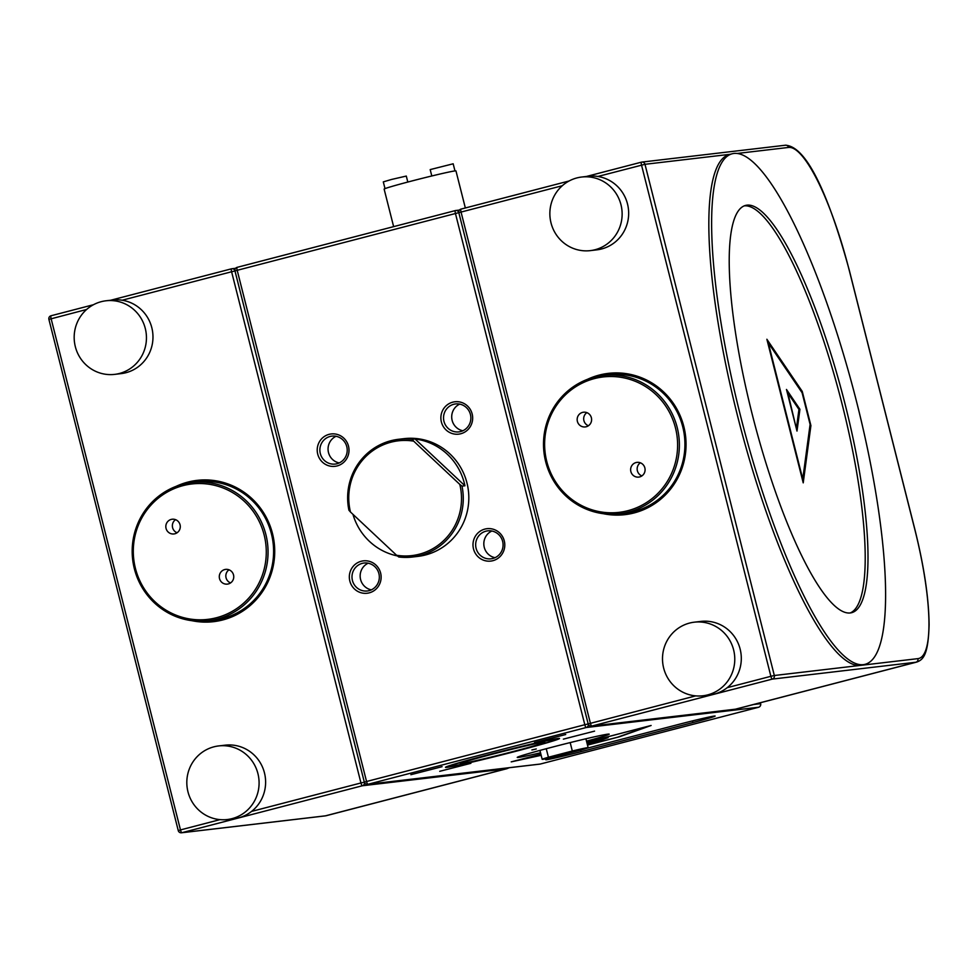 <?xml version="1.0" encoding="UTF-8"?>
<svg xmlns="http://www.w3.org/2000/svg" width="978" height="978" viewBox="0 0 978 978"><rect width="100%" height="100%" fill="white"/><g stroke="black" fill="none" stroke-linecap="round" stroke-linejoin="round"><path stroke-width="1.47" d="M540.528 752.779A47.421 1.406 -14.2 0 1 518.45 757.437A47.421 1.406 -14.2 0 1 517.24 757.424A47.421 1.406 -14.2 0 1 557.79 745.713A47.421 1.406 -14.2 0 1 607.986 734.136A47.421 1.406 -14.2 0 1 609.184 734.148A47.421 1.406 -14.2 0 1 586.507 741.153M452.777 402.166A16.296 15.892 83.3 0 1 472.166 413.963A16.296 15.892 83.3 0 1 460.772 433.755A16.296 15.892 83.3 0 1 441.384 421.97A16.296 15.892 83.3 0 1 452.777 402.166M460.711 431.542A14.083 13.729 -96.7 0 0 455.626 403.926A14.083 13.729 -96.7 0 0 443.767 420.442A14.083 13.729 -96.7 0 0 460.711 431.542M484.892 529.086A16.296 15.892 83.3 0 1 504.281 540.883A16.296 15.892 83.3 0 1 492.888 560.687A16.296 15.892 83.3 0 1 473.499 548.89A16.296 15.892 83.3 0 1 484.892 529.086M492.839 558.475A14.083 13.729 -96.7 0 0 487.741 530.846A14.083 13.729 -96.7 0 0 475.895 547.362A14.083 13.729 -96.7 0 0 492.839 558.475M361.237 561.262A16.296 15.892 83.3 0 1 380.625 573.059A16.296 15.892 83.3 0 1 369.232 592.851A16.296 15.892 83.3 0 1 349.843 581.066A16.296 15.892 83.3 0 1 361.237 561.262M369.171 590.639A14.083 13.729 -96.7 0 0 364.073 563.022A14.083 13.729 -96.7 0 0 352.227 579.538A14.083 13.729 -96.7 0 0 369.171 590.639M329.121 434.342A16.296 15.892 83.3 0 1 348.498 446.127A16.296 15.892 83.3 0 1 337.117 465.931A16.296 15.892 83.3 0 1 317.728 454.147A16.296 15.892 83.3 0 1 329.121 434.342M337.055 463.719A14.083 13.729 -96.7 0 0 331.958 436.102A14.083 13.729 -96.7 0 0 320.112 452.618A14.083 13.729 -96.7 0 0 337.055 463.719M563.377 739.136L594.563 731.128L563.377 739.136M534.538 742.534L565.712 734.515L534.538 742.534M410.87 774.698L442.056 766.691L410.87 774.698M439.721 771.312L470.895 763.305L439.721 771.312M554.55 756.838A29.633 0.88 165.8 0 0 545.748 759.723A29.633 0.88 165.8 0 0 546.494 759.723A29.633 0.88 165.8 0 0 581.005 751.679L692.937 722.559A29.633 0.88 165.8 0 0 715.138 716.055A29.633 0.88 165.8 0 0 679.881 724.099L586.409 748.414M543.707 742.204A43.631 1.296 165.8 0 0 497.545 752.852A43.631 1.296 165.8 0 0 460.222 763.622A43.631 1.296 165.8 0 0 461.323 763.635A43.631 1.296 165.8 0 0 507.533 752.974A43.631 1.296 165.8 0 0 544.807 742.216A43.631 1.296 165.8 0 0 543.707 742.204M451.591 766.165A53.937 1.601 165.8 0 0 508.694 752.999A53.937 1.601 165.8 0 0 554.807 739.686A53.937 1.601 165.8 0 0 553.438 739.674A53.937 1.601 165.8 0 0 496.347 752.84A53.937 1.601 165.8 0 0 450.222 766.153A53.937 1.601 165.8 0 0 451.591 766.165M558.059 738.463A58.827 1.748 165.8 0 0 495.785 752.828A58.827 1.748 165.8 0 0 445.479 767.351A58.827 1.748 165.8 0 0 446.97 767.363A58.827 1.748 165.8 0 0 509.245 752.999A58.827 1.748 165.8 0 0 559.55 738.488A58.827 1.748 165.8 0 0 558.059 738.463M536.286 748.952L531.885 749.955L536.286 748.952M587.497 745.102L619.343 736.813L651.116 725.48L586.776 742.216M540.883 754.16L511.213 761.874L541.164 755.309M459.782 404.085A14.083 13.729 -96.7 0 0 462.912 430.772M491.897 531.005A14.083 13.729 -96.7 0 0 495.027 557.692M368.229 563.181A14.083 13.729 -96.7 0 0 371.371 589.868M336.114 436.261A14.083 13.729 -96.7 0 0 339.256 462.936M647.962 726.299L586.788 742.29M540.895 754.221L515.333 760.872L541.14 755.224M587.485 745.04L617.644 737.192L647.974 726.361M587.191 743.867L596.042 741.935L608.133 737.62L586.996 743.109M587.167 743.781L604.991 738.5L587.02 743.182M603.218 513.682A71.125 69.365 -96.7 0 0 624.966 514.648A71.125 69.365 -96.7 0 0 634.111 512.937A71.125 69.365 -96.7 0 0 684.845 431.188A71.125 69.365 -96.7 0 0 608.365 373.364A71.125 69.365 -96.7 0 0 599.221 375.075A71.125 69.365 -96.7 0 0 587.436 379.342M608.536 373.339A71.125 69.365 -96.7 0 0 599.551 375.039A71.125 69.365 -96.7 0 0 588.658 378.889M604.514 513.841A71.125 69.365 -96.7 0 0 625.125 514.636M766.874 339.256L803.219 482.851L810.909 425.601L802.266 391.432L766.874 339.256M768.158 342.96L767.608 342.153M801.361 391.677L802.266 391.432M809.906 425.858L810.909 425.601M802.547 480.235L802.706 479.073M802.094 392.74L768.317 342.923L802.755 479.061L810.102 424.415L802.094 392.74M796.997 431.078L799.931 409.305L786.471 389.452L796.997 431.078M787.755 393.168L787.204 392.361M798.928 409.562L799.931 409.305M796.336 428.462L796.495 427.3M796.544 427.288L798.953 409.415L787.901 393.119L796.08 427.41M191.884 620.688A71.125 69.365 -96.7 0 0 213.644 621.666A71.125 69.365 -96.7 0 0 222.776 619.942A71.125 69.365 -96.7 0 0 273.51 538.206A71.125 69.365 -96.7 0 0 197.043 480.369A71.125 69.365 -96.7 0 0 187.898 482.093A71.125 69.365 -96.7 0 0 176.101 486.359M197.201 480.357A71.125 69.365 -96.7 0 0 188.228 482.056A71.125 69.365 -96.7 0 0 177.336 485.907M193.179 620.847A71.125 69.365 -96.7 0 0 213.803 621.641M114.634 374.378L121.162 373.608A37.042 36.125 -96.7 0 0 125.93 372.716A37.042 36.125 -96.7 0 0 152.348 330.148A37.042 36.125 -96.7 0 0 112.519 300.026L105.991 300.784A37.042 36.125 -96.7 0 0 101.223 301.689A37.042 36.125 -96.7 0 0 74.805 344.256A37.042 36.125 -96.7 0 0 114.634 374.378A37.042 36.125 -96.7 0 0 119.402 373.486A37.042 36.125 -96.7 0 0 145.82 330.906A37.042 36.125 -96.7 0 0 105.991 300.784M227.275 819.527L233.803 818.757A37.042 36.125 -96.7 0 0 238.559 817.865A37.042 36.125 -96.7 0 0 264.989 775.297A37.042 36.125 -96.7 0 0 225.16 745.175L218.632 745.933A37.042 36.125 -96.7 0 0 213.864 746.837A37.042 36.125 -96.7 0 0 187.446 789.405A37.042 36.125 -96.7 0 0 227.275 819.527A37.042 36.125 -96.7 0 0 232.043 818.635A37.042 36.125 -96.7 0 0 258.461 776.055A37.042 36.125 -96.7 0 0 218.632 745.933M702.962 695.774L709.49 695.003A37.042 36.125 -96.7 0 0 733.989 680.725A37.042 36.125 -96.7 0 0 736.495 639.942A37.042 36.125 -96.7 0 0 700.847 621.409L694.319 622.179A37.042 36.125 -96.7 0 0 669.82 636.458A37.042 36.125 -96.7 0 0 667.302 677.241A37.042 36.125 -96.7 0 0 702.962 695.774A37.042 36.125 -96.7 0 0 727.461 681.495A37.042 36.125 -96.7 0 0 729.967 640.712A37.042 36.125 -96.7 0 0 694.319 622.179M590.321 250.625L596.849 249.855A37.042 36.125 -96.7 0 0 601.604 248.962A37.042 36.125 -96.7 0 0 628.035 206.382A37.042 36.125 -96.7 0 0 588.206 176.26L581.678 177.03A37.042 36.125 -96.7 0 0 576.91 177.923A37.042 36.125 -96.7 0 0 550.492 220.502A37.042 36.125 -96.7 0 0 590.321 250.625A37.042 36.125 -96.7 0 0 595.089 249.72A37.042 36.125 -96.7 0 0 621.507 207.153A37.042 36.125 -96.7 0 0 581.678 177.03M407.802 182.042L406.298 176.064L391.567 179.451L383.303 181.884L385.014 188.632M431.799 175.979L430.186 169.597L453.169 163.791L454.978 170.93M465.345 207.972L455.968 170.93A37.042 1.1 165.8 0 0 454.525 170.979A37.042 1.1 165.8 0 0 409.953 181.48A37.042 1.1 165.8 0 0 384.134 189.109L393.633 226.627M550.553 757.314L580.247 749.674L550.553 757.314M570.186 742.595L572.313 751.006A23.704 0.709 -14.2 0 1 587.436 747.693A23.704 0.709 -14.2 0 1 588.157 747.693A23.704 0.709 -14.2 0 1 581.934 749.759L558.022 756.006A23.704 0.709 -14.2 0 1 542.9 759.319A23.704 0.709 -14.2 0 1 542.179 759.319A23.704 0.709 -14.2 0 1 548.413 757.241L546.25 748.72M572.313 751.006L548.413 757.241M579.037 414.562A7.408 7.225 -96.7 0 0 585.247 426.934A7.408 7.225 -96.7 0 0 590.81 416.225A7.408 7.225 -96.7 0 0 579.037 414.562M586.873 412.643A7.408 7.225 -96.7 0 0 588.414 425.748M632.509 464.721A7.408 7.225 -96.7 0 0 638.72 477.093A7.408 7.225 -96.7 0 0 644.282 466.372A7.408 7.225 -96.7 0 0 632.509 464.721M640.345 462.802A7.408 7.225 -96.7 0 0 641.886 475.907M660.309 490.797A68.167 66.467 -96.7 0 0 655.859 394.513A68.167 66.467 -96.7 0 0 561.922 398.511A68.167 66.467 -96.7 0 0 566.384 494.807A68.167 66.467 -96.7 0 0 660.309 490.797M561.189 397.471A69.646 67.91 83.3 0 1 603.316 375.442A69.646 67.91 83.3 0 1 671.825 413.058A69.646 67.91 83.3 0 1 661.703 491.763A69.646 67.91 83.3 0 1 619.575 513.792A69.646 67.91 83.3 0 1 551.066 476.188A69.646 67.91 83.3 0 1 561.189 397.471M619.575 513.792L625.125 513.144A69.646 67.91 -96.7 0 0 667.253 491.115A69.646 67.91 -96.7 0 0 677.363 412.398A69.646 67.91 -96.7 0 0 608.866 374.794L603.316 375.442M167.703 521.58A7.408 7.225 -96.7 0 0 173.925 533.951A7.408 7.225 -96.7 0 0 179.475 523.23A7.408 7.225 -96.7 0 0 167.703 521.58M175.551 519.66A7.408 7.225 -96.7 0 0 177.091 532.765M221.175 571.727A7.408 7.225 -96.7 0 0 227.385 584.111A7.408 7.225 -96.7 0 0 232.947 573.389A7.408 7.225 -96.7 0 0 221.175 571.727M229.023 569.807A7.408 7.225 -96.7 0 0 230.563 582.912M248.987 597.815A68.167 66.467 -96.7 0 0 244.524 501.531A68.167 66.467 -96.7 0 0 150.6 505.528A68.167 66.467 -96.7 0 0 155.05 601.812A68.167 66.467 -96.7 0 0 248.987 597.815M149.854 504.489A69.646 67.91 83.3 0 1 191.994 482.46A69.646 67.91 83.3 0 1 260.49 520.064A69.646 67.91 83.3 0 1 250.38 598.78A69.646 67.91 83.3 0 1 208.241 620.81A69.646 67.91 83.3 0 1 139.744 583.194A69.646 67.91 83.3 0 1 149.854 504.489M208.241 620.81L213.791 620.15A69.646 67.91 -96.7 0 0 255.93 598.12A69.646 67.91 -96.7 0 0 266.04 519.416A69.646 67.91 -96.7 0 0 197.544 481.812L191.994 482.46M464.941 485.785L461.995 486.127A59.279 57.8 83.3 0 1 448.23 538.291A59.279 57.8 83.3 0 1 412.374 557.032L417.924 556.384A59.279 57.8 -96.7 0 0 453.78 537.631A59.279 57.8 -96.7 0 0 462.386 470.65A59.279 57.8 -96.7 0 0 404.085 438.645L398.535 439.293A59.279 57.8 83.3 0 1 412.129 439.342L415.063 439L464.941 485.785A59.279 57.8 -96.7 0 0 415.063 439M412.129 439.342L413.682 441.151A57.788 56.357 -96.7 0 0 363.425 459.085A57.788 56.357 -96.7 0 0 350.466 512.007L348.914 510.198A59.279 57.8 83.3 0 1 362.679 458.046A59.279 57.8 83.3 0 1 398.535 439.293M412.374 557.032A59.279 57.8 83.3 0 1 398.779 556.983L396.579 555.26A57.788 56.357 -96.7 0 0 459.794 484.403L461.995 486.127M413.682 441.151L459.794 484.403M396.579 555.26L350.466 512.007M352.96 514.342A59.279 57.8 -96.7 0 0 397.447 555.932M850.212 612.961A210.429 46.235 75.4 0 0 851.593 612.705A210.429 46.235 75.4 0 0 844.161 400.515A210.429 46.235 75.4 0 0 747.021 205.148A210.429 46.235 75.4 0 0 745.627 205.404A210.429 46.235 75.4 0 0 753.06 417.594A210.429 46.235 75.4 0 0 850.212 612.961A210.429 46.235 75.4 0 0 840.567 398.144A210.429 46.235 75.4 0 0 744.258 205.869M863.293 664.661A263.779 57.959 75.4 0 0 865.029 664.331A263.779 57.959 75.4 0 0 855.713 398.339A263.779 57.959 75.4 0 0 733.94 153.448A263.779 57.959 75.4 0 0 732.204 153.778A263.779 57.959 75.4 0 0 741.52 419.77A263.779 57.959 75.4 0 0 863.293 664.661M732.204 153.778L729.405 154.512A263.779 57.959 75.4 0 0 738.72 420.491A263.779 57.959 75.4 0 0 860.493 665.382A263.779 57.959 75.4 0 0 862.229 665.064L865.029 664.331M580.614 750.114L581.005 751.679M753.757 704.478L760.566 703.671L760.346 702.766M692.51 720.896L692.937 722.559M455.345 210.576L237.128 267.349A2.958 0.648 -104.6 0 1 237.128 267.349A2.958 0.648 -104.6 0 0 237.202 270.307L234.977 270.955L364.329 782.155A2.958 2.958 0 0 0 367.545 784.368A2.958 2.885 -96.7 0 0 367.936 784.295A2.958 0.648 75.4 0 1 366.554 781.508L584.807 724.722L455.455 213.522L237.202 270.307L366.554 781.508L364.403 782.155A2.958 2.885 -96.7 0 0 367.545 784.368L539.868 764.124A2.958 2.958 0 0 0 540.259 764.05A2.958 0.648 -104.6 0 1 540.259 764.05L758.525 707.265L586.189 727.522L367.936 784.295L540.247 764.05L758.5 707.277A2.958 0.648 75.4 0 0 758.525 707.265A2.958 2.885 -96.7 0 0 760.566 703.671L760.407 702.742M458.755 212.263A2.958 2.885 -96.7 0 0 455.381 210.576A2.958 0.648 75.4 0 0 455.357 210.576A2.958 0.648 75.4 0 0 455.455 213.522L461.054 212.067A2.958 0.648 -104.6 0 1 460.956 209.121A2.958 0.648 -104.6 0 1 460.98 209.109L569.123 180.979L460.956 209.121A2.958 2.958 0 0 0 458.829 212.715L458.902 212.715M459.44 210.062L455.76 210.502A2.958 2.958 0 0 0 455.357 210.576L237.104 267.361A2.958 2.958 0 0 0 234.977 270.955L235.05 270.955M727.229 687.668L770.884 676.311A2.958 0.648 75.4 0 0 772.265 679.111L591.788 726.067A2.958 2.885 83.3 0 1 588.255 723.916L584.807 724.722A2.958 0.648 -104.6 0 0 586.189 727.522A2.958 2.885 -96.7 0 0 588.34 724.368M562.313 185.722L461.054 212.067L590.406 723.268A2.958 0.648 -104.6 0 0 591.788 726.067L735.383 709.197A133.375 29.303 75.4 0 0 736.251 709.026L734.991 709.258A2.958 2.885 -96.7 0 0 735.383 709.197L915.86 662.24L772.265 679.111A2.958 2.885 83.3 0 0 774.331 675.505L917.926 658.634A130.404 28.655 75.4 0 0 914.674 528.902L914.748 528.902C924.1 566.421 928.88 598.414 929.1 624.856C928.269 654.563 923.415 659.685 916.741 662.069A133.375 29.303 -104.6 0 1 915.86 662.24A2.958 2.885 -96.7 0 0 917.926 658.634M641.458 162.165A2.958 2.885 83.3 0 1 641.837 162.091A2.958 2.958 0 0 0 641.434 162.165L586.433 176.468L641.421 162.165A2.958 0.648 75.4 0 0 641.434 162.165A2.958 0.648 75.4 0 0 641.531 165.111L770.884 676.311L774.331 675.505L644.979 164.304L597.876 176.468M849.283 270.466L849.271 270.429A130.404 28.655 75.4 0 0 788.574 147.433A2.958 2.885 -96.7 0 0 785.432 145.221L641.837 162.091A2.958 2.885 83.3 0 1 644.979 164.304L730.835 154.218M734.991 709.258L591.409 726.128A2.958 2.958 0 0 1 588.181 723.916L695.713 695.871M914.674 528.902L849.271 270.429M788.574 147.433L737.229 153.46M509.196 767.73L506.812 768.72A133.375 29.303 -104.6 0 1 505.932 768.891A2.958 2.885 -96.7 0 0 507.411 767.938M181.859 832.706A2.958 0.648 -104.6 0 1 180.478 829.919L178.326 830.566A2.958 2.885 83.3 0 0 181.859 832.706L325.454 815.835A133.375 29.303 75.4 0 0 326.322 815.676L325.063 815.909A2.958 2.885 -96.7 0 0 325.454 815.835L505.932 768.891L362.337 785.762L181.859 832.706M86.626 309.476L48.973 319.366M220.026 819.625L180.478 829.919L51.125 318.718A2.958 0.648 -104.6 0 1 51.027 315.772A2.958 0.648 -104.6 0 1 51.052 315.76L93.436 304.733L51.027 315.772A2.958 2.958 0 0 0 48.9 319.366L178.253 830.566A2.958 2.958 0 0 0 181.468 832.779L325.063 815.909M251.542 811.422L360.955 782.962A2.958 0.648 75.4 0 0 362.337 785.762A2.958 2.885 83.3 0 0 364.488 782.608M235.588 268.302L231.908 268.742A2.958 2.885 83.3 0 0 231.529 268.803A2.958 0.648 75.4 0 0 231.505 268.816A2.958 0.648 75.4 0 0 231.603 271.762L122.189 300.222M110.758 300.234L231.493 268.816L110.746 300.234M364.329 782.168L360.955 782.962L231.603 271.762L234.977 270.967M231.505 268.816A2.958 2.958 0 0 1 231.908 268.742A2.958 2.885 83.3 0 1 234.903 270.503M554.636 739.013L554.807 739.686M450.051 765.481L450.222 766.153M758.525 707.265A2.958 2.958 0 0 0 760.652 703.671M914.748 528.902L849.344 270.429C831.312 204.573 808.83 146.48 785.432 145.221M736.251 709.026L916.741 662.069M588.181 723.916L458.829 212.715M506.812 768.72L326.322 815.676M588.157 747.693L585.908 738.793M542.179 759.319L539.929 750.419"/></g></svg>

